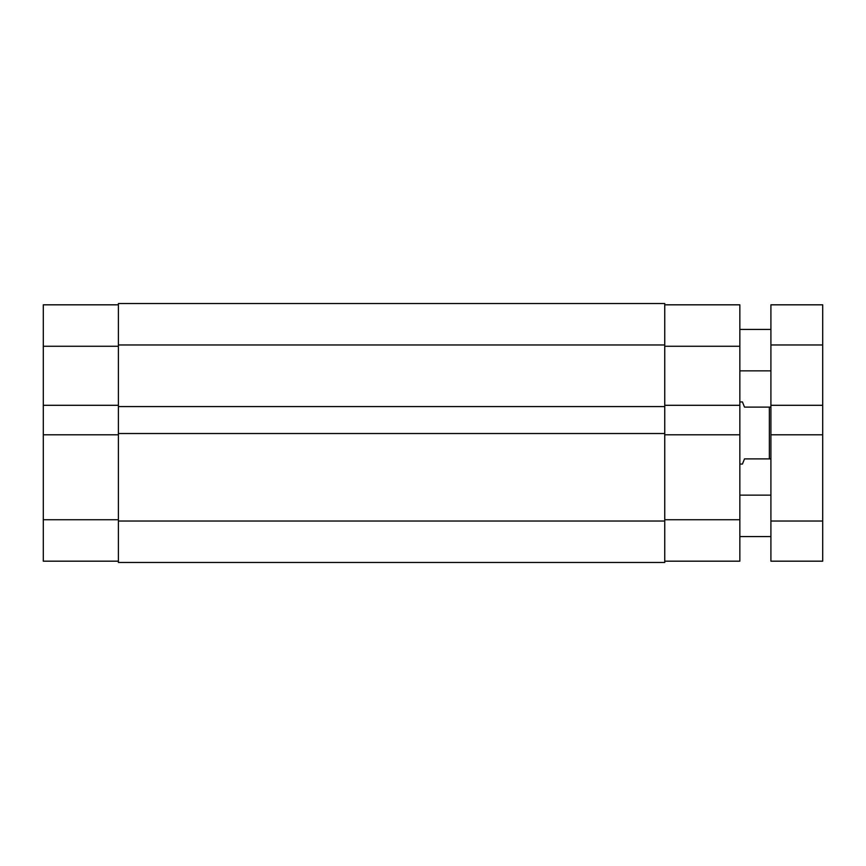 <?xml version="1.0" encoding="UTF-8"?>
<svg xmlns="http://www.w3.org/2000/svg" width="866" height="866" viewBox="0 0 866 866"><rect width="100%" height="100%" fill="white"/><g stroke="black" fill="none" stroke-linecap="round" stroke-linejoin="round"><path stroke-width="1.3" d="M664.752 344.96L664.752 303.533L118.393 303.533L118.393 406.587L664.752 406.587L664.752 344.96L118.393 344.96M664.752 406.587L664.752 433.52L118.393 433.52L118.393 406.587M118.393 433.52L118.393 562.467L664.752 562.467L664.752 521.04L118.393 521.04M664.752 433.52L664.752 521.04M118.393 561.179L43.3 561.179L43.3 434.808L118.393 434.808M118.393 405.299L43.3 405.299L43.3 434.808M43.3 405.299L43.3 304.821L118.393 304.821M664.752 519.741L739.845 519.741L739.845 434.808L664.752 434.808M664.752 304.821L739.845 304.821L739.845 346.259L664.752 346.259M739.845 434.808L739.845 346.259M739.845 519.741L739.845 561.179L664.752 561.179M664.752 405.299L739.845 405.299M739.845 401.932L742.433 401.932L744.5 407.107L770.913 407.107M739.845 464.068L742.433 464.068L744.5 458.893L769.354 458.893L769.354 407.107M770.913 458.893L769.354 458.893M770.913 536.574L739.845 536.574M770.913 495.146L739.845 495.146M770.913 370.854L739.845 370.854M770.913 329.426L739.845 329.426M822.7 344.96L822.7 304.821L770.913 304.821L770.913 405.299L822.7 405.299L822.7 344.96L770.913 344.96M822.7 405.299L822.7 434.808L770.913 434.808L770.913 405.299M770.913 434.808L770.913 561.179L822.7 561.179L822.7 521.04L770.913 521.04M822.7 434.808L822.7 521.04M43.3 519.741L118.393 519.741M118.393 346.259L43.3 346.259"/></g></svg>

